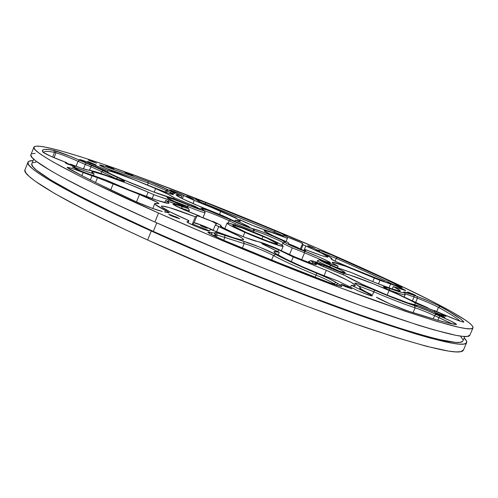 <?xml version="1.0" encoding="UTF-8"?>
<svg xmlns="http://www.w3.org/2000/svg" width="498" height="498" viewBox="0 0 498 498"><rect width="100%" height="100%" fill="white"/><g stroke="black" fill="none" stroke-linecap="round" stroke-linejoin="round"><path stroke-width="0.75" d="M355.304 283.088L355.684 284.053L355.304 283.088C358.597 283.748 365.04 286.113 374.639 290.178L373.761 291.76L358.647 285.939L373.761 291.76C390.762 299.024 404.557 304.371 415.145 307.814L414.548 305.691L427.234 310.522L450.485 320.893L456.243 324.111L456.467 324.515L455.776 324.522C446.737 323.04 430.664 318.49 407.563 310.87C398.774 308.013 380.279 299.896 376.438 297.219L390.108 303.973L407.563 310.87L436.97 320.009L447.702 322.835L456.429 324.54C456.168 323.575 450.584 320.724 439.684 315.987L435.924 314.331L434.598 315.67C426.979 312.209 420.493 309.588 415.145 307.814L414.548 305.691C404.332 302.348 391.03 297.182 374.639 290.178L396.931 299.317L414.548 305.691C420.424 307.652 427.552 310.534 435.924 314.331L434.598 315.67L433.21 318.932L434.598 315.67L438.975 317.612L439.684 315.987L438.975 317.612L452.184 323.837L434.598 315.67C426.979 312.209 420.493 309.588 415.145 307.814C404.557 304.371 390.762 299.024 373.761 291.76L372.398 294.997L374.639 290.178L358.031 283.779L354.707 283.219L356.232 284.395C358.765 285.902 360.098 286.935 360.241 287.508L359.749 287.912L360.017 288.572L359.749 287.912L360.247 287.583L359.805 286.873L355.248 283.76L354.781 283.094L355.304 283.088M89.628 162.603L96.083 164.95L89.628 162.603L87.555 161.501L89.223 161.981L96.046 164.963L89.628 162.603M67.529 163.998L65.163 162.734L75.136 166.699L67.529 163.998L65.294 162.877L67.236 163.263L75.08 166.724L67.529 163.998M171.847 216.026L168.754 214.339L176.591 217.084L176.286 217.825L176.591 217.084L179.697 218.778L171.847 216.026L169.052 214.632L170.59 214.744L179.697 218.778L171.847 216.026M344.99 286.468L341.062 284.364L347.884 286.786L347.567 287.551L347.884 286.786L351.831 288.896L343.103 285.597L341.261 284.339L343.813 285.124L351.793 288.803L344.99 286.468M439.168 315.421L435.215 313.379L440.867 315.433L440.612 316.031L440.867 315.433L444.839 317.481L437.412 314.624L435.32 313.51L437.288 313.977L444.72 317.344L439.168 315.421M410.825 293.683L407.532 292.027L412.525 293.87L412.332 294.318L412.525 293.87L415.83 295.532L409.331 293.011L407.619 292.015L409.412 292.6L415.755 295.439L410.825 293.683M310.254 246.927L307.627 245.614L312.551 247.438L312.389 247.817L312.551 247.438L315.19 248.757L308.959 246.348L307.633 245.645L309.675 246.267L315.172 248.726L310.254 246.927M188.867 197.345L194.301 199.349L187.653 196.803L186.644 196.224L189.153 197.034L194.301 199.349L188.867 197.345M325.244 267.432L315.203 262.527C315.869 262.402 318.869 263.423 324.204 265.577L343.676 273.576C347.174 273.502 369.248 281.712 389.131 290.421L387.164 295.059L389.131 290.421C401.226 295.712 409.966 299.914 415.351 303.027L434.754 311.001L434.237 312.209L434.754 311.001C441.533 313.852 445.268 315.67 445.965 316.46L437.966 313.74L418.177 305.61C416.583 306.544 392.972 297.904 371.402 288.41C358.46 282.702 349.696 278.432 345.102 275.587L320.376 265.334L315.931 263.131L315.278 262.49L316.261 262.664L324.204 265.577L323.7 266.785L324.204 265.577L343.676 273.576L343.166 274.79L343.676 273.576L349.434 274.946L374.154 284.115L397.385 294.094L410.881 300.58L415.351 303.027L414.504 305.006L415.351 303.027L440.244 313.373L445.816 316.249L442.996 315.688L418.177 305.61L408.466 303.126L387.537 295.214L362.675 284.495L345.102 275.587L325.244 267.432M339.393 268.54L330.093 264.861L323.7 261.587L338.055 266.206C333.965 264.083 332.017 262.813 332.203 262.402C332.465 261.077 354.52 269.206 374.353 277.853L372.753 281.65L374.353 277.853L379.962 280.324L390.656 283.928L388.982 287.888L390.656 283.928C395.119 285.398 406.163 290.278 405.577 290.533L393.221 286.562L392.187 289.002L393.221 286.562C398.058 289.008 400.404 290.477 400.255 290.969C400.355 292.394 377.895 284.177 357.365 275.189L351.451 272.574L335.148 266.959L324.024 261.911L323.93 261.562L325.972 262.135L325.686 262.826L325.972 262.135L338.055 266.206L337.383 267.818L338.055 266.206L333.573 263.691L332.483 262.894L332.197 262.427L332.695 262.29L345.699 266.287L379.962 280.324L378.443 283.916L379.962 280.324L394.584 285.398L405.571 290.546L393.221 286.562L399.589 290.153L400.087 291.062L391.652 288.821L373.382 281.905L351.451 272.574L339.393 268.54M305.784 250.948L305.784 250.986C304.633 250.93 300.892 249.56 294.561 246.871L288.772 243.952L288.46 242.669L285.541 241.412C271.541 235.261 264.401 231.651 264.108 230.586C265.552 230.219 273.315 232.796 287.402 238.305L286.033 241.623L287.402 238.305L287.141 237.197C287.053 236.575 302.622 242.999 302.572 243.559L300.288 249.056L288.747 243.858C294.978 246.286 298.825 248.016 300.288 249.056L302.572 243.559L303.089 244.761L305.853 245.944L303.936 250.556L305.853 245.944C319.99 252.125 327.348 255.823 327.921 257.043C326.769 257.497 319.187 254.995 305.174 249.542L304.658 250.78L305.174 249.542L305.784 250.948L304.957 250.868L292.245 245.838L288.772 243.952L288.46 242.669L272.611 235.535L264.27 230.929L264.139 230.555L264.805 230.512L271.205 232.298L287.402 238.305L287.134 237.216L288.361 237.459L300.151 242.233L302.572 243.559L303.089 244.761L301.103 249.542L303.089 244.761L321.627 253.171L327.933 256.968L326.445 256.987L321.833 255.661L305.174 249.542L305.784 250.948M247.201 225.775L249.523 227.119C248.265 227.032 244.406 225.625 237.938 222.886L223.11 215.839L194.93 204.423C182.455 198.939 176.143 195.726 175.993 194.793C176.255 194.488 178.259 194.923 182 196.112L181.197 198.092L182 196.112L169.681 190.012C169.575 189.539 179.454 193.336 183.681 195.39L182.355 198.665L183.681 195.39L194.239 200.439L220.807 211.214L219.475 214.47L220.807 211.214C233.469 216.748 239.992 220.054 240.372 221.118C240.173 221.405 238.517 221.075 235.392 220.122L234.838 221.473L235.392 220.122L247.201 225.775L246.927 226.447L247.201 225.775L249.492 227.044L240.739 224.069L223.11 215.839L201.858 207.386L183.482 199.219L175.993 194.917L176.547 194.699L182 196.112L169.712 190.08L178.352 193.056L194.239 200.439L192.969 203.57L194.239 200.439L207.467 205.624L235.996 218.249L240.235 220.807L240.142 221.212L235.392 220.122L247.201 225.775M155.613 188.58L154.156 192.197L155.613 188.58C165.803 193.037 171.997 196.1 174.2 197.762L173.783 198.783L174.2 197.762L192.104 205.12L191.693 206.141L192.104 205.12L200.152 208.998L190.684 205.73L172.451 198.235C166.108 196.959 141.214 187.609 123.305 179.722C112.579 174.991 106.522 171.941 105.134 170.571L83.925 161.819L79.568 159.559C80.539 159.547 84.05 160.761 90.119 163.207L89.708 164.234L90.119 163.207L108.078 170.59C115.841 172.507 138.855 181.241 155.613 188.58L167.919 194.226L174.2 197.762L195.365 206.508L200.134 209.011L194.108 207.093L172.451 198.235L152.288 191.5L123.305 179.722L110.693 173.877L105.134 170.571L85.339 162.429L79.568 159.565L87.05 161.981L108.078 170.59L107.456 172.159L108.078 170.59L116.401 173.167L135.251 180.158L155.613 188.58M148.118 192.147L146.337 196.567L148.118 192.147L153.758 194.674L152.158 198.652L153.758 194.674L168.878 199.897L168.256 201.429L168.878 199.897C177.101 202.941 182.168 205.17 184.079 206.583L165.566 200.501L164.714 202.618L165.566 200.501C167.951 201.858 169.059 202.717 168.884 203.091C169.314 205.244 135.917 193.373 111.658 182.585L105.725 179.915L88.32 173.92L77.159 169.525L72.179 166.861L76.767 168.056L76.325 169.158L76.767 168.056L94.103 174.045L91.75 172.022C92.062 170.067 124.93 181.895 148.118 192.147L153.758 194.674L173.852 201.765L184.03 206.465L182.013 206.147L165.566 200.501L168.641 202.561L168.884 203.091L168.237 203.265L156.995 200.296L129.256 189.981L105.725 179.915L82.793 171.872L72.179 166.898L74.825 167.415L94.103 174.045L93.45 175.688L94.103 174.045L92.472 172.968L91.763 172.246L91.968 171.891L95.037 172.283L105.383 175.402L126.087 183.027L148.118 192.147M218.759 226.497L216.58 231.819L218.759 226.497C234.963 233.693 243.261 238.119 243.64 239.775C241.742 240.64 230.73 237.222 210.61 229.534L209.191 230.898C207.23 230.842 201.989 228.993 193.461 225.351C189.147 223.415 186.974 222.233 186.949 221.809L188.916 220.62L188.063 222.718L188.916 220.62L185.244 219.014C169.351 211.893 161.396 207.622 161.383 206.197C163.879 205.487 175.196 209.017 195.328 216.792L192.433 223.913L209.309 230.786L192.433 223.913L195.328 216.792L196.903 215.852L194.064 222.83L192.433 223.913L194.064 222.83L196.903 215.852C197.401 215.111 217.389 223.309 216.499 223.888L215.335 225.009L237.565 235.43L242.489 238.38L243.559 239.855L240.528 239.663L233.543 237.745L210.61 229.534L209.191 230.898L205.948 230.207L196.031 226.466L188.456 222.936L186.98 221.778L188.916 220.62L169.631 211.669L161.881 207.056L161.352 206.309L161.862 205.991L169.208 207.535L195.328 216.792L196.903 215.852L198.957 216.281L212.627 221.691L216.493 223.901L215.335 225.009L213.094 230.493L215.335 225.009L218.759 226.497M326.327 270.321L324.061 275.755L326.327 270.321C344.946 278.575 354.613 283.679 355.329 285.628C355.105 285.989 353.773 285.871 351.345 285.279L368.259 293.521L372.224 295.924C370.873 295.999 366.341 294.38 358.622 291.075L337.47 280.835C326.395 276.82 314.531 272.039 301.875 266.486C283.468 258.25 274.155 253.301 273.925 251.646C274.23 251.222 276.017 251.459 279.291 252.349L278.189 255.013L279.291 252.349L261.749 243.416C261.711 242.763 272.972 247.045 278.581 249.815L293.266 256.974L326.327 270.321L347.199 280.15L351.663 282.603L355.36 285.528L354.327 285.821L351.345 285.279L350.53 287.228L351.345 285.279L368.259 293.521L367.742 294.748L368.259 293.521L371.987 295.594L372.143 295.968L371.078 295.818L368.9 295.152L358.622 291.075L337.47 280.835L320.27 274.242L301.875 266.486L286.226 259.234L276.39 253.93L274.242 252.33L274.056 251.534L279.291 252.349L262.458 244.026L261.948 243.373L264.687 244.107L278.581 249.815L277.828 251.639L278.581 249.815L293.266 256.974L291.318 261.68L293.266 256.974L326.327 270.321M67.081 167.428L81.84 175.613L97.347 183.389L135.693 201.547L152.363 208.376L162.354 211.457C157.231 210.33 148.989 207.317 137.622 202.425L135.693 201.547C106.84 188.263 84.598 177.35 68.979 168.822L67.087 167.415C68.332 167.16 73.692 168.859 83.16 172.52L81.921 175.651L83.16 172.52L92.012 175.8L75.248 169.569L69.39 167.714L67.074 167.44M127.052 173.385L132.891 175.526L127.052 173.385L125.135 172.47L126.436 172.738L132.873 175.533L127.052 173.385M107.904 166.724L113.949 168.934L107.904 166.724L105.875 165.66L107.406 166.108L113.924 168.946L107.904 166.724M90.306 160.904L96.562 163.188L90.306 160.904L88.383 159.976L89.908 160.312L96.531 163.201L90.306 160.904M434.019 310.372L441.633 313.653L434.019 310.372M404.974 293.783L414.043 296.92L412.381 300.842L414.043 296.92L404.974 293.783L404.214 291.872L404.974 293.783M404.015 292.133L414.193 295.339L414.043 296.92L417.417 298.209L414.043 296.92L414.193 295.339L417.087 296.447L405.534 292.183L403.89 291.909L404.364 292.594C404.301 293.397 399.346 292.015 389.498 288.448L389.772 290.278C399.975 293.963 405.104 295.37 405.16 294.511L405.142 294.635C404.538 295.214 399.415 293.764 389.772 290.278L389.498 288.448L401.587 292.426L404.083 292.824L404.015 292.133M383.865 286.692L384.139 287.383L383.865 286.692L389.498 288.448L383.441 286.786C383.896 287.471 387.438 289.301 394.074 292.276L413.141 301.228L386.99 288.952L384.219 287.439L383.46 286.724L383.865 286.692M319.156 250.357L319.766 251.932L319.156 250.357C322.766 251.359 328.798 253.694 337.252 257.36L336.275 258.425L335.11 261.213L336.275 258.425C357.39 267.75 376.83 276.651 394.597 285.13C376.83 276.651 357.39 267.75 336.275 258.425L320.276 252.175L336.275 258.425L337.252 257.36C359.232 267.046 379.408 276.278 397.771 285.037L396.539 285.871L397.771 285.037L402.135 287.57L387.587 282.491L398.817 286.686L402.147 287.458L383.721 278.407L331.799 255.026L320.27 250.656L317.649 250.015L317.979 251.067L317.649 250.015L319.156 250.357M319.305 251.72L318.726 250.289L319.305 251.72M316.143 249.585L316.386 250.22L316.143 249.585L317.649 250.015L315.527 249.591L319.965 252.032C327.441 255.555 331.369 257.727 331.755 258.549L331.139 258.748L331.326 259.215L331.139 258.748L331.662 258.381L329.832 257.055L317.512 250.83L315.993 249.99L315.527 249.56L316.143 249.585M195.409 199.225L201.951 202.923L236.382 218.024L210.48 206.626C203.321 203.645 199.138 201.696 197.943 200.781L195.403 199.2L196.592 199.343L196.884 200.159L196.592 199.343L205.531 202.543L205.151 204.361L205.332 203.919L274.541 231.937L274.105 232.996L274.541 231.937L283.206 235.809L274.541 231.937L199.63 201.796L205.332 203.919L205.531 202.543L275.145 230.736L274.541 231.937L275.145 230.736C282.808 233.973 286.755 235.878 286.985 236.444L283.505 235.722L287.01 236.426L281.264 233.381L240.229 216.381L202.723 201.46L195.403 199.2M254.453 230.767L253.887 230.655L253.14 228.781L253.762 228.906L254.453 230.767C259.464 231.8 283.848 242.121 283.163 242.924C283.848 242.121 259.464 231.8 254.453 230.767L253.762 228.906C259.458 230.113 287.103 241.879 284.993 242.209L285.927 243.13L290.639 245.427L304.34 251.067C296.21 248.116 283.536 242.389 284.806 242.246L282.266 240.397L272.86 236.096L261.462 231.502L253.14 228.781C251.204 228.663 236.17 222.693 230.786 219.904L229.13 220.832L228.215 223.073L229.13 220.832C223.739 218.043 209.919 212.403 204.298 210.698C209.919 212.403 223.739 218.043 229.13 220.832L235.386 223.733L229.13 220.832L230.786 219.904L243.285 225.364L253.14 228.781L253.887 230.655C250.619 229.908 244.45 227.598 235.386 223.733L234.875 224.984L235.386 223.733C244.45 227.598 250.619 229.908 253.887 230.655L254.453 230.767M205.064 212.515L205.076 212.609C203.452 212.634 197.582 210.567 187.478 206.402L188.369 205.058L172.202 198.82L168.785 197.768L169.252 199.076L168.785 197.768L167.042 197.557L167.322 197.924L178.994 203.576C171.555 200.364 167.565 198.372 167.035 197.606L168.785 197.768C173.211 199.026 179.741 201.46 188.369 205.058L203.439 210.623L204.236 210.704L203.987 210.355L200.75 208.326L202.169 208.413L202.574 209.534L202.169 208.413C206.844 209.546 224.274 216.543 230.786 219.904L207.672 210.206L200.744 208.295L204.267 210.642C203.109 210.803 197.812 208.942 188.369 205.058L187.092 207.355L187.478 206.402L172.246 200.563L187.478 206.402C197.943 210.71 203.806 212.758 205.083 212.559L204.267 210.642M172.993 204.161L183.196 209.428L199.866 216.144C188.474 212.036 172.625 204.915 172.962 204.093L174.761 204.211L175.284 205.668L174.761 204.211L181.826 206.502L181.814 208.811L181.994 208.376L177.83 206.956L181.994 208.376C186.806 210.081 189.252 210.747 189.333 210.361L188.462 208.32C188.381 208.656 186.171 208.052 181.826 206.502L181.994 208.376C186.551 209.994 188.991 210.673 189.327 210.417L188.761 211.799M257.472 241.443C260.834 242.115 267.183 244.456 276.539 248.471L283.269 251.621L267.551 244.755L257.472 241.443C253.631 241.48 219.668 227.325 220.427 226.005L220.819 225.843L221.156 226.677L221.112 225.775L220.427 225.127L212.434 221.212C217.838 223.602 220.726 225.102 221.118 225.725L220.427 225.961L221.722 227.032L231.582 231.856L245.912 237.733L257.472 241.443M101.586 165.311L101.997 166.488L101.586 165.311L103.136 165.79L148.068 181.384L148.255 182.965L147.495 184.851L148.255 182.965L166.015 190.398L165.317 192.135L166.015 190.398L148.255 182.965L105.719 168.231L148.255 182.965L148.068 181.384C155.849 184.279 162.354 187.005 167.596 189.551L166.015 190.398L167.067 190.921L166.015 190.398L167.596 189.551L168.542 190.018L150.558 182.312L103.136 165.79L103.54 167.235L103.136 165.79L99.55 164.994C99.27 165.573 112.417 171.349 121.966 174.829L153.932 187.565L109.946 170.067L100.988 165.965L99.563 164.938L101.586 165.311M56.037 152.749L54.512 152.363L53.697 150.384L55.378 150.813L56.037 152.749L54.083 157.698L56.037 152.749C62.543 154.803 69.876 157.648 78.03 161.284L76.051 166.282L78.03 161.284C69.876 157.648 62.543 154.803 56.037 152.749L55.378 150.813C62.53 153.085 70.585 156.216 79.549 160.207L78.03 161.284L85.245 164.408L78.03 161.284L79.549 160.207L86.067 163.02L70.237 156.229L53.697 150.384L54.512 152.363L56.037 152.749M217.215 235.075L215.846 235.031L214.825 232.597L216.337 232.659L217.215 235.075L216.418 237.029L217.215 235.075L224.828 237.434L223.677 240.248L224.828 237.434L217.215 235.075L216.337 232.659L224.704 235.28L224.828 237.434L244.194 243.628L224.828 237.434L224.704 235.28L243.404 241.3L219.761 233.599L215.304 232.51L214.414 233.045L211.426 232.572L212.129 234.938L211.426 232.572L214.414 233.045L215.447 235.492L212.341 235.05L215.447 235.492L215.846 235.031L217.215 235.075M209.453 232.074L210.094 233.836L209.453 232.074L211.426 232.572L207.815 232.136C208.743 233.425 214.296 236.239 224.474 240.584L210.187 233.892L207.828 232.18L209.453 232.074M472.957 327.945C475.665 320.868 400.124 283.972 318.577 248.788L366.702 270.078L396.01 283.623L433.652 302.081L453.043 312.501L466.514 320.824L470.635 324.011L472.801 326.458L472.851 328.082L470.654 328.811L466.066 328.574L459 327.31L437.176 321.509L405.179 311.219L340.427 287.825L262.602 257.248L209.06 234.994L158.526 213.051C74.028 175.508 29.936 150.894 33.957 147.003C37.643 142.633 81.971 156.117 136.9 176.093C192.57 196.399 258.431 222.818 318.577 248.788L233.114 213.125L149.693 180.793L105.134 164.85L79.524 156.397L58.447 150.184L43.121 146.673L38.035 146.082L34.885 146.35L33.839 147.532L35.053 149.674L38.67 152.818L44.795 156.988L53.523 162.199L78.852 175.669L95.373 183.849L158.526 213.051L154.897 222.052C70.56 184.254 26.755 158.999 31.001 154.536L30.857 155.127L32.009 157.436L35.551 160.748L50.261 170.453L61.547 176.846L91.912 192.539L110.786 201.696L154.897 222.052C223.534 252.866 310.652 287.95 372.529 309.831C434.822 331.425 467.23 339.941 469.757 335.378L472.957 327.945C470.647 332.004 438.408 323.04 376.233 301.066C314.456 278.836 227.306 243.659 158.526 213.051L154.897 222.052L231.944 255.293L285.578 277.069L360.216 305.423L418.818 325.362L433.634 329.794L455.583 335.266L462.723 336.362L467.373 336.43L469.882 335.092M327.877 265.994C321.148 263.012 317.693 261.232 317.512 260.647L317.562 260.616C317.419 261.089 320.861 262.882 327.877 265.994L327.597 266.673L327.877 265.994L329.738 266.797L327.877 265.994M292.27 247.855C286.163 245.159 283.032 243.559 282.889 243.049L282.926 243.018C282.789 243.435 285.908 245.041 292.27 247.855L289.481 254.584L292.27 247.855L304.546 252.803L292.27 247.855M52.651 157.088L54.512 152.363L52.651 157.088M215.254 236.482L215.846 235.031L215.254 236.482M205.244 227.15L205.052 227.605L205.244 227.15L207.28 228.246L202.462 226.553L200.433 225.457L205.823 227.412L207.28 228.246L205.693 227.841L200.476 225.532L205.244 227.15M293.44 246.068L295.27 247.002L294.001 246.628L290.085 244.786L293.44 246.068M463.52 349.876L460.831 351.644L456.037 351.905L448.766 351.14L426.562 346.322L394.254 336.922L352.789 323.046L304.166 305.243L224.48 273.483L147.645 240.011L124.724 229.379L85.002 209.895L54.905 193.641L35.246 181.247L29.326 176.578L25.921 172.931L24.906 170.285L25.093 169.581C20.412 175.172 63.644 201.721 147.645 240.011C216.001 271.254 303.064 306.133 365.14 327.329C427.664 348.158 460.407 355.79 463.37 350.225L466.564 342.805C463.819 347.872 431.243 339.798 368.831 318.589C306.855 297.045 219.767 262.066 151.268 231.035L147.645 240.011L151.268 231.035L128.297 220.483L88.457 201.223L72.061 192.776L47.011 178.701L38.427 173.167L32.438 168.666L28.959 165.187L27.882 162.709L29.052 161.203L33.098 160.599C30.285 160.586 28.604 161.078 28.044 162.062C23.58 167.091 67.099 192.994 151.268 231.035L201.64 253.183L255.094 275.444L307.92 296.254L378.243 321.833L415.226 333.785L430.098 338.061L452.172 343.209L459.38 344.137L464.099 344.043L466.439 342.985L466.526 341.037L464.161 337.93C466.346 340.09 467.149 341.715 466.564 342.805M462.928 340.788L462.636 341.329L460.252 342.338L455.533 342.394L438.738 339.437L426.581 336.331L394.902 326.769L354.283 312.887L306.681 295.258L254.97 274.877L202.649 253.09L153.316 231.408C70.548 194.015 27.552 168.467 31.947 163.518L31.785 164.228L32.93 166.693L36.429 170.142L50.883 180.046L75.584 193.896L110.176 211.283L153.316 231.408L156.758 222.886L153.316 231.408C220.583 261.867 305.959 296.154 366.783 317.301C428.062 338.13 460.065 346.066 462.798 341.105L464.771 336.505M244.829 232.317L243.055 236.631L244.829 232.317L266.891 241.312L281.607 246.186L283.15 246.043L280.455 244.188L264.911 236.805C276.726 242.009 282.814 245.153 283.181 246.236C283.306 247.593 262.197 239.974 244.829 232.317C233.139 227.144 227.213 224.069 227.044 223.098C227.225 221.828 248.06 229.41 264.911 236.805L243.983 228.271L229.167 223.272L227.032 223.16L229.18 224.81L244.829 232.317M246.971 232.796C237.652 228.675 232.921 226.223 232.771 225.438C232.89 224.417 249.504 230.456 262.963 236.369L261.898 238.947L262.963 236.369C272.362 240.509 277.199 243.012 277.473 243.864C277.548 244.935 260.765 238.872 246.971 232.796L233.213 225.992L232.759 225.494L234.415 225.563L242.451 228.146L266.822 238.081L277.461 243.721L274.28 243.323L268.304 241.343L246.971 232.796M35.987 162.099L32.856 162.715M462.798 339.455L460.887 336.773M335.857 285.018L333.778 283.617L333.529 284.209L333.778 283.617C331.008 281.7 325.119 278.861 316.106 275.108C297.549 267.42 283.337 260.896 273.47 255.542L271.628 259.993L273.47 255.542C267.37 252.094 249.623 244.867 244.194 243.628C249.623 244.867 267.37 252.094 273.47 255.542C283.337 260.896 297.549 267.42 316.106 275.108C325.119 278.861 331.008 281.7 333.778 283.617L336.505 285.23L335.907 284.906L338.018 283.667C340.981 285.248 342.244 286.169 341.809 286.431C340.744 286.655 336.667 285.429 329.57 282.752C295.787 269.854 260.759 255.798 224.474 240.584L277.965 262.539L329.57 282.752L341.211 286.462L341.896 286.362L341.566 285.84L336.175 282.565L333.778 283.617L336.175 282.565L338.018 283.667L335.857 285.018M166.413 192.539L167.067 190.921L170.297 192.477L169.793 193.728L170.297 192.477L171.903 193.286L170.297 192.477L171.785 191.574L168.542 190.018L167.067 190.921L168.542 190.018L174.891 193.442L172.159 193.193L173.105 194.232L172.208 193.162L174.879 193.442L173.653 192.514L171.785 191.574L170.297 192.477L167.067 190.921L166.413 192.539M415.618 302.442L417.417 298.209C425.653 301.315 432.675 304.359 438.489 307.359L436.715 311.499L438.489 307.359C449.146 313.223 456.405 317.836 460.252 321.21C456.405 317.836 449.146 313.223 438.489 307.359C432.675 304.359 425.653 301.315 417.417 298.209L417.087 296.447C426.132 299.864 433.858 303.214 440.257 306.494L438.489 307.359L440.257 306.494C452.9 313.398 460.756 318.527 463.825 321.889L463.327 322.088L463.837 322.1C460.999 321.739 453.597 318.925 441.633 313.653L457.425 320.202L462.524 321.907L463.825 321.889L460.725 319.081L448.766 311.306L438.346 305.504L429.674 301.52L417.087 296.447L417.417 298.209L415.618 302.442M35.177 153.353L31.965 153.782M215.074 236.401L215.447 235.492L214.414 233.045L214.825 232.597L215.846 235.031L215.074 236.401M242.383 248.048L244.194 243.628L243.404 241.3C249.38 242.694 268.852 250.625 275.581 254.397L273.47 255.542L275.581 254.397L292.998 262.963L316.734 273.234C298.844 265.826 285.124 259.545 275.581 254.397L259.203 246.94L243.404 241.3L244.194 243.628L242.383 248.048M315.222 277.23L316.734 273.234C326.632 277.355 333.112 280.467 336.175 282.565L329.041 278.668L316.734 273.234L315.222 277.23M43.394 152.55L43.475 152.357C44.322 151.112 48.001 151.118 54.512 152.363C47.677 151.05 43.973 151.112 43.394 152.55L43.475 152.357M83.471 168.884L85.245 164.408L90.947 166.749L89.572 170.204L90.947 166.749L101.698 171.642L100.963 173.485L101.698 171.642L90.947 166.749L91.757 165.361L86.067 163.02L85.245 164.408L86.067 163.02L103.584 170.733L101.698 171.642L116.339 178.782L101.698 171.642L103.584 170.733L117.733 177.605L91.757 165.361L90.947 166.749L85.245 164.408L83.471 168.884M116.277 178.931L118.014 179.548L116.339 178.782L117.733 177.605C122.57 179.784 124.855 181.035 124.581 181.353C123.815 181.496 120.466 180.475 114.528 178.29L97.122 172.252L87.797 169.974C91.358 170.254 100.266 173.024 114.528 178.29L124.55 181.365L123.162 180.226L117.733 177.605L116.277 178.931M172.202 193.162L170.391 193.921L172.426 194.114M253.358 231.95L253.887 230.655L253.358 231.95M301.657 259.751L304.546 252.803L324.447 261.201L304.546 252.803L304.34 251.067C315.022 254.939 331.929 262.595 330.342 262.863L319.498 259.838L323.787 262.334L330.56 265.372C323.221 262.191 319.548 260.336 319.535 259.807L329.645 262.82L330.342 262.676L328.624 261.543L319.386 257.161L304.34 251.067L304.546 252.803L301.657 259.751M329.471 267.445L329.738 266.797L339.729 271.366L329.738 266.797L330.56 265.372C340.321 269.599 345.245 272.095 345.326 272.867C343.371 272.823 336.953 270.545 326.072 266.032L312.682 260.983L310.727 260.74L313.23 262.34L310.771 260.628C312.414 260.678 317.512 262.483 326.072 266.032L338.914 271.08L345.282 272.879L341.746 270.495L330.56 265.372L329.471 267.445M310.758 260.635L308.667 261.494L311.163 263.286L308.617 261.531L308.306 262.284M213.15 230.356L202.618 225.538L194.064 222.83C194.425 222.102 210.337 228.383 213.15 230.356M66.595 162.641C53.902 157.829 46.084 154.386 43.127 152.307L42.442 151.043C42.156 149.058 45.909 148.834 53.697 150.384L47.914 149.487L44.11 149.475L42.461 150.396L43.127 152.307L51.151 156.434L66.595 162.641M87.797 169.974C85.482 169.7 79.711 167.751 70.479 164.128L81.765 168.318L87.797 169.974M172.445 194.525L173.105 194.232L173.46 194.656C171.088 194.376 164.577 192.01 153.932 187.565L168.648 193.336L172.837 194.612L173.491 194.631L173.105 194.232L172.445 194.525M172.962 204.093L176.087 204.578L188.157 208.419L186.109 206.832L180.618 204.28C185.511 206.44 188.126 207.784 188.462 208.32M311.412 263.367L313.23 262.34C315.738 263.654 316.821 264.413 316.485 264.612C315.913 265.608 292.438 256.433 283.269 251.621L295.382 257.167L309.071 262.558L316.33 264.643L316.081 264.002L313.23 262.34L311.412 263.367M282.796 236.015L283.505 235.722L282.796 236.015M283.399 236.12L283.505 235.722L283.536 236.102L277.218 234.147L263.965 229.603L283.399 236.12M263.965 229.603C259.719 228.464 244.443 222.226 239.719 219.699L252.025 225.183L263.965 229.603M384.3 281.382L350.76 267.905L384.3 281.382M350.76 267.905C339.592 263.436 332.969 260.41 330.896 258.829L336.194 261.724L350.76 267.905M428.031 307.913L413.141 301.228L428.031 307.913M113.202 183.806L110.774 189.894L113.202 183.806L139.471 194.494L97.471 177.674L95.548 182.505L97.471 177.674L113.202 183.806M136.489 201.914L139.471 194.494C151.168 199.119 157.648 202.151 158.912 203.582L155.009 203.371L154.741 203.769L155.283 204.485L165.398 210.436C157.959 206.651 154.411 204.354 154.766 203.545L158.85 203.626L157.349 202.362L139.471 194.494L136.489 201.914M164.738 212.055L165.398 210.436C168.031 211.775 169.301 212.602 169.189 212.92L164.875 212.098L169.202 212.895L165.398 210.436L164.738 212.055M90.368 179.934L92.012 175.8L97.471 177.674L92.012 175.8L90.368 179.934M366.155 291.959L371.452 294.536L366.155 291.959C361.953 289.898 359.755 288.603 359.556 288.074L366.155 291.959M413.072 312.682L415.145 307.814L413.072 312.682M437.842 320.251L438.975 317.612L437.842 320.251M317.512 260.647L316.803 262.365M282.889 243.049L282.03 245.122M283.181 246.236L281.345 250.668M227.032 223.129L224.766 228.675M31.947 163.518L33.665 159.148M25.093 169.581L27.932 162.354M203.134 217.377L205.076 212.609M404.189 296.883L405.142 294.635M31.001 154.536L33.864 147.24M42.797 151.84L42.442 151.043M221.654 226.995L221.118 225.725M282.926 243.024L284.8 242.246M317.556 260.616L319.529 259.807M282.746 236.002L283.53 235.679M331.755 258.549L332.259 259.769M405.16 294.511L404.364 292.594M154.741 203.607L152.762 208.519M360.938 289.189L360.241 287.508"/></g></svg>
